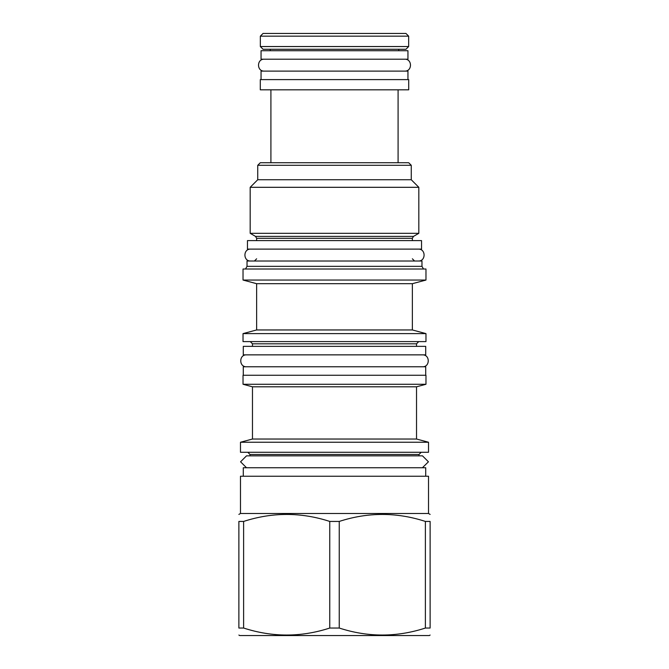 <?xml version="1.0" encoding="UTF-8"?>
<svg xmlns="http://www.w3.org/2000/svg" width="669" height="669" viewBox="0 0 669 669"><rect width="100%" height="100%" fill="white"/><g stroke="black" fill="none" stroke-linecap="round" stroke-linejoin="round"><path stroke-width="1" d="M247.455 249.111L421.545 249.111L421.545 240.614L247.455 240.614L247.455 249.111M255.533 236.4L250.173 233.314L418.827 233.314L413.467 236.4L255.533 236.4L256.637 238.315L256.637 240.614M411.259 165.293L257.741 165.293L260.291 162.743L408.709 162.743L411.259 165.293L411.259 179.744L418.827 187.312L250.173 187.312L250.173 233.314M257.741 165.293L257.741 179.744L411.259 179.744M270.912 162.743L270.912 89.813M398.088 162.743L398.088 89.813M260.291 89.813L408.709 89.813L408.709 79.611L260.291 79.611L260.291 89.813M261.052 79.611L261.052 71.106L407.948 71.106L407.948 79.611M261.052 59.206L407.948 59.206L407.948 50.71L261.052 50.71L261.052 59.206M270.234 50.71L270.234 49.263M398.766 50.71L398.766 49.263M421.972 266.354L421.972 261.01L247.028 261.01L247.028 266.354L421.972 266.354L423.502 269.005M425.969 269.005L243.031 269.005L243.031 280.052L425.969 280.052L425.969 269.005M243.031 280.052L256.637 283.698L412.363 283.698L425.969 280.052M412.363 283.698L412.363 329.959L256.637 329.959L243.031 333.605L425.969 333.605L425.969 341.6L243.031 341.6L243.031 333.605M243.29 346.358L425.71 346.358L425.71 354.863L243.29 354.863L243.29 346.358M243.29 375.259L243.29 366.763L425.71 366.763L425.71 375.259M425.969 375.259L243.031 375.259L243.031 384.274L425.969 384.274L425.969 375.259M243.031 384.274L252.472 386.799L416.528 386.799L425.969 384.274M416.528 386.799L416.528 439.031L252.472 439.031L240.48 442.242L428.52 442.242L428.52 452.277L240.48 452.277L240.48 442.242M422.415 467.748L428.436 461.794L422.482 455.848L246.518 455.848L240.564 461.794L246.518 467.748L422.482 467.748M243.29 476.244L243.29 467.748L425.71 467.748L425.71 476.244M428.52 513.483L428.52 476.244L240.48 476.244L240.48 513.483L428.52 513.483L430.125 514.411M238.875 521.435L243.616 521.435L243.616 628.04L238.875 628.04C238.875 637.365 238.875 637.365 238.875 628.04C238.875 637.365 238.875 637.365 238.875 628.04L238.875 521.435C238.875 512.103 238.875 512.103 238.875 521.435C238.875 512.103 238.875 512.103 238.875 521.435M425.384 521.435L425.384 628.04L430.125 628.04C430.125 637.365 430.125 637.365 430.125 628.04C430.125 637.365 430.125 637.365 430.125 628.04L430.125 521.435C430.125 512.103 430.125 512.103 430.125 521.435C430.125 512.103 430.125 512.103 430.125 521.435L425.384 521.435C396.675 512.103 367.958 512.103 339.242 521.435L329.758 521.435C301.042 512.103 272.325 512.103 243.616 521.435M329.758 521.435L329.758 628.04C301.042 637.365 272.325 637.365 243.616 628.04M339.242 521.435L339.242 628.04L329.758 628.04M425.384 628.04C396.675 637.365 367.958 637.365 339.242 628.04M430.125 635.065L429.281 635.55L239.719 635.55L238.875 635.065M408.667 36.168L405.949 33.45L263.051 33.45L260.333 36.168L408.667 36.168L408.667 46.537L260.333 46.537L260.333 36.168M408.667 46.537L405.949 49.263L263.051 49.263L260.333 46.537M250.683 249.111C243.006 248.743 243.006 261.378 250.683 261.01M418.317 249.111C425.994 248.743 425.994 261.378 418.317 261.01M246.518 354.863C238.841 354.495 238.841 367.13 246.518 366.763M422.482 354.863C430.159 354.495 430.159 367.13 422.482 366.763M264.288 59.206C256.612 58.839 256.612 71.474 264.288 71.106M404.712 59.206C412.388 58.839 412.388 71.474 404.712 71.106M413.467 236.4L412.363 238.315L256.637 238.315M418.744 341.6L416.528 343.807L252.472 343.807L250.256 341.6M421.202 452.277L418.995 454.485L250.005 454.485L247.798 452.277M412.363 238.315L412.363 240.614M418.827 187.312L418.827 233.314M257.741 179.744L250.173 187.312M256.637 258.803L254.421 261.01M412.363 258.803L414.579 261.01M247.028 266.354L245.498 269.005M256.637 283.698L256.637 329.959M412.363 329.959L425.969 333.605M252.472 343.807L252.472 346.358M416.528 343.807L416.528 346.358M252.472 386.799L252.472 439.031M416.528 439.031L428.52 442.242M250.005 454.485L250.005 455.848M240.48 513.483L238.875 514.411M418.995 454.485L418.995 455.848"/></g></svg>
